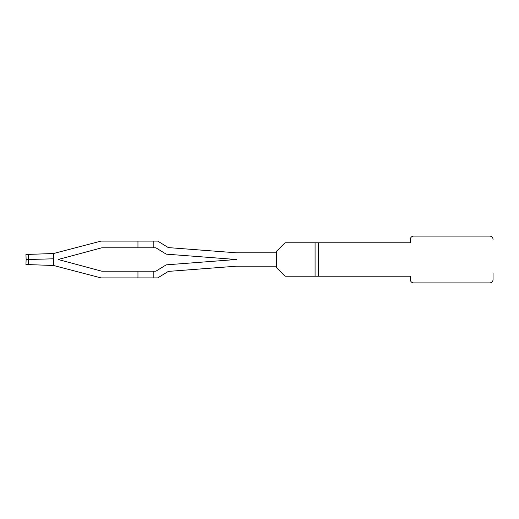 <?xml version="1.0" encoding="UTF-8"?>
<svg xmlns="http://www.w3.org/2000/svg" width="519" height="519" viewBox="0 0 519 519"><rect width="100%" height="100%" fill="white"/><g stroke="black" fill="none" stroke-linecap="round" stroke-linejoin="round"><path stroke-width="0.78" d="M493.05 239.447A3.341 3.341 0 0 0 489.709 236.106L413.675 236.106A3.341 3.341 0 0 0 410.328 239.447L410.328 242.788L318.419 242.788L318.419 276.212L410.328 276.212L410.328 279.553A3.341 3.341 0 0 0 413.675 282.894L489.709 282.894A3.341 3.341 0 0 0 493.05 279.553L493.05 273.046M318.419 242.788L315.078 242.788L315.078 276.212L318.419 276.212M315.078 242.788L284.996 242.788L276.64 251.144L276.64 252.818L236.859 252.818A8.356 8.356 0 0 1 236.216 252.792L168.325 247.595L157.744 241.108L100.952 241.108L53.509 253.519L53.509 265.481L100.952 277.892L137.95 277.892L137.95 271.21L101.834 271.21L58.134 259.5L101.834 247.79L137.95 247.79L137.95 241.108M315.078 276.212L284.996 276.212L276.64 267.856L276.64 266.182L236.612 266.182L168.325 271.405L157.744 277.892L137.95 277.892M276.646 266.182L276.646 252.818M236.417 259.506A15.038 15.038 0 0 0 235.788 259.539L236.417 259.506A15.038 15.038 0 0 1 235.71 259.455L166.203 254.141L160.676 250.748A20.053 20.053 0 0 0 160.572 250.69L155.856 247.79L153.825 247.79L153.825 241.108M235.788 259.539L166.203 264.859L160.676 268.252A20.053 20.053 0 0 1 160.572 268.31L155.856 271.21L137.95 271.21M153.825 277.892L153.825 271.21M153.825 247.79L137.95 247.79M28.428 264.606L28.603 259.5L26.125 259.5L25.95 264.521L53.509 265.481M26.125 259.5L25.95 254.479L53.509 253.519M28.428 254.394L28.603 259.5L53.697 258.799M155.856 271.21L154.39 271.21L155.856 271.21M155.856 247.79L154.39 247.79L155.856 247.79L160.572 250.69"/></g></svg>
